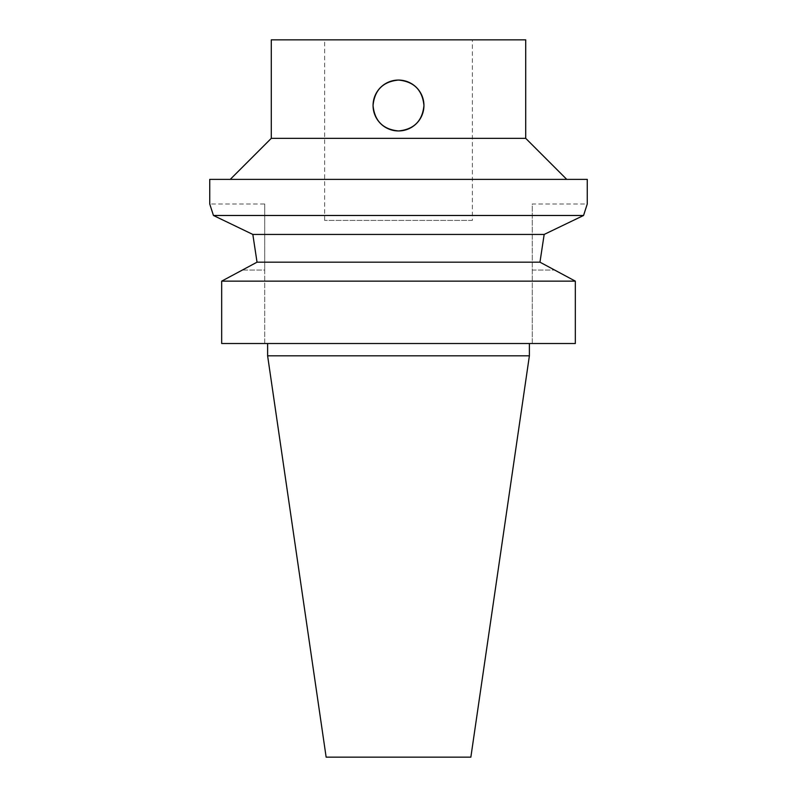 <?xml version="1.0" encoding="UTF-8"?>
<svg xmlns="http://www.w3.org/2000/svg" width="797" height="797" viewBox="0 0 797 797"><rect width="100%" height="100%" fill="white"/><g stroke="black" fill="none" stroke-linecap="round" stroke-linejoin="round"><path stroke-width="0.6" stroke-dasharray="3.98 2.99" d="M472.362 220.41L324.638 220.41L472.362 220.41L472.362 39.85L324.638 39.85L472.362 39.85M264.724 203.992L264.724 270.063L264.724 203.992L209.741 203.992L213.447 215.479L252.828 234.438L544.172 234.438L583.553 215.479L587.259 203.992L532.276 203.992L532.276 343.517L575.324 343.517L532.276 343.517L532.276 203.992M242.328 270.063L257.032 262.183L539.967 262.183L575.324 281.142L221.676 281.142L242.328 270.063L264.724 270.063L264.724 343.517L221.676 343.517L264.724 343.517L264.724 270.063L242.328 270.063M575.324 343.517L221.676 343.517L221.676 281.142M209.741 179.375L587.259 179.375M213.447 215.479L583.553 215.479M398.5 343.517L267.613 343.517L398.5 343.517M326.142 757.15L470.858 757.15M271.289 39.85L525.711 39.85M271.289 138.339L525.711 138.339M398.5 179.375L230.253 179.375L398.5 179.375M267.613 355.821L529.387 355.821M532.276 270.063L554.672 270.063L532.276 270.063M324.638 220.41L324.638 39.85"/><path stroke-width="1.2" d="M398.5 130.947C383.048 129.443 374.56 120.965 373.056 105.503C374.56 90.051 383.048 81.573 398.5 80.069C413.952 81.573 422.44 90.051 423.944 105.503A25.444 25.444 0 0 0 385.778 83.476A25.444 25.444 0 0 0 385.778 127.54A25.444 25.444 0 0 0 423.944 105.503C422.44 120.965 413.952 129.443 398.5 130.947M583.553 215.479L544.172 234.438L252.828 234.438L257.032 262.183L252.828 234.438L213.447 215.479L209.741 203.992L209.741 179.375L587.259 179.375L587.259 203.992L583.553 215.479L213.447 215.479M575.324 343.517L575.324 281.142L539.967 262.183L257.032 262.183L221.676 281.142L221.676 343.517L575.324 343.517L575.324 281.142L221.676 281.142M539.967 262.183L544.172 234.438L539.967 262.183M529.387 355.821L470.858 757.15L326.142 757.15L267.613 355.821L529.387 355.821L529.387 343.517M271.289 138.339L525.711 138.339L525.711 39.85L271.289 39.85L271.289 138.339L230.253 179.375M525.711 138.339L566.747 179.375M267.613 343.517L267.613 355.821"/></g></svg>

